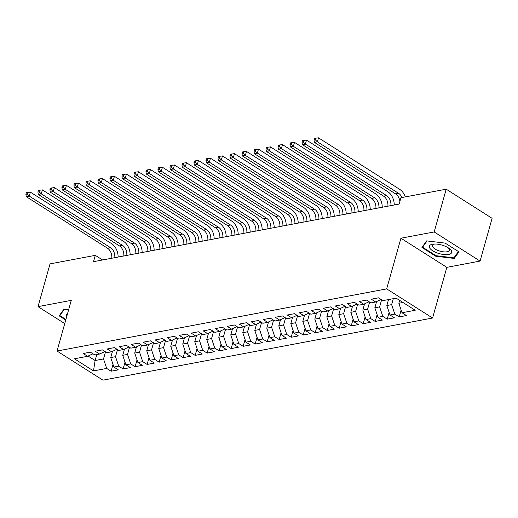 <?xml version="1.0" encoding="UTF-8"?>
<svg xmlns="http://www.w3.org/2000/svg" width="518" height="518" viewBox="0 0 518 518"><rect width="100%" height="100%" fill="white"/><g stroke="black" fill="none" stroke-linecap="round" stroke-linejoin="round"><path stroke-width="0.78" d="M480.082 261.078L434.181 231.954L400.926 238.222L446.827 267.346L480.082 261.078L492.1 218.318L446.199 189.193L400.938 197.727L399.158 204.06L93.518 261.681L95.299 255.348L50.039 263.876L38.021 306.637L64.75 323.588M446.827 267.346L432.588 318.02L102.933 380.16L57.032 351.036L386.681 288.895L432.588 318.02M96.795 354.571L95.118 360.528L93.499 370.914L106.702 368.427L111.111 371.218L118.311 369.858L113.908 367.068L118.706 366.161L123.116 368.958L130.316 367.599L125.913 364.801L130.711 363.901L135.12 366.692L142.321 365.332L137.917 362.542L142.715 361.635L147.125 364.432L154.325 363.073L149.922 360.275L154.72 359.375L159.13 362.166L166.33 360.806L161.927 358.016L166.725 357.109L171.134 359.906L178.334 358.547L173.931 355.749L178.729 354.843L183.139 357.64L190.339 356.28L185.936 353.49L190.734 352.583L195.144 355.38L202.344 354.021L197.941 351.223L202.739 350.317L207.148 353.114L214.348 351.754L209.945 348.964L214.743 348.057L219.153 350.854L226.353 349.495L221.95 346.697L226.748 345.791L231.157 348.588L238.358 347.228L233.955 344.438L238.759 343.531L243.162 346.322L250.362 344.969L245.959 342.171L250.764 341.265L255.167 344.062L262.367 342.702L257.964 339.912L262.768 339.005L267.171 341.796L274.372 340.443L269.969 337.645L274.773 336.739L279.176 339.536L286.376 338.176L281.973 335.386L286.778 334.479L291.181 337.27L298.381 335.917L293.978 333.119L298.782 332.213L303.185 335.01L310.386 333.65L305.983 330.86L310.787 329.953L315.19 332.744L322.39 331.39L317.987 328.593L322.792 327.687L327.195 330.484L334.395 329.124L329.992 326.334L334.796 325.427L339.199 328.218L346.4 326.864L341.997 324.067L346.801 323.161L351.204 325.958L358.404 324.598L354.001 321.808L358.806 320.901L363.209 323.692L370.409 322.338L366.006 319.541L370.81 318.635L375.213 321.432L382.413 320.072L378.01 317.281L382.815 316.375L387.218 319.166L394.418 317.812L390.015 315.015L394.82 314.109L399.223 316.906L406.423 315.546L402.02 312.755L398.841 303.27L402.972 302.493M93.499 370.914L74.391 358.793L87.6 356.3L92.955 353.775M402.02 312.755L415.222 310.263L396.121 298.141L382.912 300.628L378.509 297.837L371.309 299.197L375.712 301.988L370.907 302.894L366.504 300.097L359.304 301.457L363.707 304.254L358.903 305.16L354.5 302.363L347.3 303.723L351.703 306.514L346.898 307.42L342.495 304.623L335.295 305.983L339.698 308.78L334.893 309.686L330.49 306.889L323.29 308.249L327.693 311.04L322.889 311.946L318.486 309.149L311.286 310.509L315.689 313.306L310.884 314.212L306.481 311.415L299.281 312.775L303.684 315.566L298.88 316.472L294.477 313.681L287.276 315.035L291.679 317.832L286.875 318.738L282.472 315.941L275.272 317.301L279.675 320.092L274.87 320.998L270.467 318.207L263.267 319.561L267.67 322.358L262.866 323.264L258.463 320.467L251.262 321.827L255.665 324.618L250.861 325.524L246.458 322.733L239.258 324.087L243.661 326.884L238.856 327.79L234.453 324.993L227.253 326.353L231.656 329.144L226.852 330.05L222.449 327.259L215.248 328.613L219.651 331.41L214.847 332.316L210.444 329.519L203.244 330.879L207.647 333.67L202.842 334.576L198.439 331.785L191.239 333.139L195.642 335.936L190.838 336.842L186.435 334.045L179.234 335.405L183.637 338.196L178.833 339.102L174.43 336.311L167.23 337.665L171.633 340.462L166.828 341.368L162.425 338.571L155.225 339.931L159.628 342.722L154.824 343.628L150.421 340.838L143.221 342.191L147.624 344.988L142.819 345.894L138.416 343.097L131.216 344.457L135.619 347.248L130.814 348.154L126.411 345.364L119.211 346.717L123.614 349.514L118.81 350.421L114.407 347.623L107.207 348.983L111.61 351.774L106.805 352.68L102.402 349.89L95.202 351.243L99.605 354.04L94.8 354.947L90.397 352.149L83.197 353.509L87.6 356.3M393.311 298.672L391.634 304.629L386.836 305.536L388.506 299.579M394.82 314.109L391.634 304.629M390.015 315.015L386.836 305.536M381.624 299.812L379.629 306.889L374.831 307.796L376.573 301.58M382.815 316.375L379.629 306.889M378.01 317.281L374.831 307.796M375.712 301.988L381.067 299.456M369.619 302.072L367.625 309.155L362.827 310.062L364.568 303.846M370.81 318.635L367.625 309.155M366.006 319.541L362.827 310.062M363.707 304.254L369.062 301.722M357.614 304.338L355.62 311.415L350.822 312.322L352.564 306.106M358.806 320.901L355.62 311.415M354.001 321.808L350.822 312.322M351.703 306.514L357.057 303.982M345.61 306.598L343.615 313.681L338.817 314.588L340.559 308.372M346.801 323.161L343.615 313.681M341.997 324.067L338.817 314.588M339.698 308.78L345.053 306.248M333.605 308.864L331.611 315.941L326.813 316.848L328.554 310.632M334.796 325.427L331.611 315.941M329.992 326.334L326.813 316.848M327.693 311.04L333.048 308.508M321.6 311.124L319.606 318.207L314.808 319.114L316.55 312.898M322.792 327.687L319.606 318.207M317.987 328.593L314.808 319.114M315.689 313.306L321.043 310.774M309.596 313.39L307.601 320.467L302.803 321.374L304.545 315.158M310.787 329.953L307.601 320.467M305.983 330.86L302.803 321.374M303.684 315.566L309.039 313.04M297.591 315.65L295.597 322.733L290.799 323.64L292.541 317.424M298.782 332.213L295.597 322.733M293.978 333.119L290.799 323.64M291.679 317.832L297.034 315.3M285.58 317.916L283.592 324.993L278.794 325.9L280.536 319.684M286.778 334.479L283.592 324.993M281.973 335.386L278.794 325.9M279.675 320.092L285.029 317.566M273.575 320.176L271.587 327.259L266.783 328.166L268.531 321.95M274.773 336.739L271.587 327.259M269.969 337.645L266.783 328.166M267.67 322.358L273.025 319.826M261.571 322.442L259.583 329.519L254.778 330.426L256.527 324.21M262.768 339.005L259.583 329.519M257.964 339.912L254.778 330.426M255.665 324.618L261.02 322.092M249.566 324.702L247.578 331.785L242.774 332.692L244.522 326.476M250.764 341.265L247.578 331.785M245.959 342.171L242.774 332.692M243.661 326.884L249.016 324.352M237.561 326.968L235.573 334.045L230.769 334.952L232.517 328.736M238.759 343.531L235.573 334.045M233.955 344.438L230.769 334.952M231.656 329.144L237.011 326.618M225.557 329.228L223.569 336.311L218.764 337.218L220.513 331.002M226.748 345.791L223.569 336.311M221.95 346.697L218.764 337.218M219.651 331.41L225.006 328.878M213.552 331.494L211.564 338.571L206.76 339.478L208.508 333.262M214.743 348.057L211.564 338.571M209.945 348.964L206.76 339.478M207.647 333.67L213.002 331.144M201.547 333.754L199.559 340.838L194.755 341.744L196.503 335.528M202.739 350.317L199.559 340.838M197.941 351.223L194.755 341.744M195.642 335.936L200.997 333.404M189.543 336.02L187.555 343.097L182.75 344.004L184.499 337.788M190.734 352.583L187.555 343.097M185.936 353.49L182.75 344.004M183.637 338.196L188.992 335.67M177.538 338.28L175.55 345.364L170.746 346.27L172.494 340.054M178.729 354.843L175.55 345.364M173.931 355.749L170.746 346.27M171.633 340.462L176.988 337.93M165.533 340.546L163.546 347.63L158.741 348.53L160.489 342.314M166.725 357.109L163.546 347.63M161.927 358.016L158.741 348.53M159.628 342.722L164.983 340.196M153.529 342.806L151.541 349.89L146.736 350.796L148.485 344.58M154.72 359.375L151.541 349.89M149.922 360.275L146.736 350.796M147.624 344.988L152.978 342.456M141.524 345.072L139.536 352.156L134.732 353.056L136.48 346.84M142.715 361.635L139.536 352.156M137.917 362.542L134.732 353.056M135.619 347.248L140.974 344.723M129.519 347.332L127.532 354.416L122.727 355.322L124.475 349.106M130.711 363.901L127.532 354.416M125.913 364.801L122.727 355.322M123.614 349.514L128.969 346.982M117.515 349.598L115.527 356.682L110.722 357.582L112.471 351.366M118.706 366.161L115.527 356.682M113.908 367.068L110.722 357.582M111.61 351.774L116.964 349.249M105.51 351.858L103.522 358.942L95.118 360.528L88.092 356.067M106.702 368.427L103.522 358.942M99.605 354.04L104.96 351.508M434.181 231.954L446.199 189.193M57.032 351.036L71.277 300.362L38.021 306.637M400.926 238.222L386.681 288.895M102.59 259.971L95.299 255.348M399.65 300.382L398.841 303.27M68.609 309.848L63.837 309.278L59.162 315.851L65.747 320.027M421.95 247.455L435.774 256.229L454.267 258.43L458.942 251.858L445.117 243.091L426.618 240.889L421.95 247.455M111.111 371.218L113.021 364.419M123.116 368.958L125.026 362.16M135.12 366.692L137.03 359.893M147.125 364.432L149.035 357.634M159.13 362.166L161.04 355.367M171.134 359.906L173.044 353.108M183.139 357.64L185.049 350.841M195.144 355.38L197.054 348.582M207.148 353.114L209.058 346.315M219.153 350.854L221.063 344.056M231.157 348.588L233.068 341.789M243.162 346.322L245.072 339.53M255.167 344.062L257.077 337.263M267.171 341.796L269.082 335.004M279.176 339.536L281.086 332.737M291.181 337.27L293.091 330.478M303.185 335.01L305.096 328.211M315.19 332.744L317.1 325.951M327.195 330.484L329.105 323.685M339.199 328.218L341.109 321.425M351.204 325.958L353.114 319.159M363.209 323.692L365.119 316.899M375.213 321.432L377.123 314.633M387.218 319.166L389.128 312.367M399.223 316.906L401.133 310.107M435.929 255.659L435.774 256.229M454.765 256.663L454.267 258.43M111.791 258.236A8.916 6.494 79.3 0 0 107.479 248.193L26.276 196.678L29.28 196.108L27.098 194.069L27.545 192.489L26.347 192.715L25.9 194.295L27.098 194.069M114.789 257.673A8.916 6.494 79.3 0 0 110.476 247.63L29.28 196.108L30.394 192.152L111.59 243.667A13.371 9.738 -100.7 0 1 118.136 257.038M30.394 192.152L27.545 192.489M25.9 194.295L26.276 196.678M123.796 255.976A8.916 6.494 79.3 0 0 119.483 245.933L38.28 194.412L41.285 193.849L39.103 191.809L39.549 190.223L38.351 190.449L37.905 192.036L39.103 191.809M126.793 255.406A8.916 6.494 79.3 0 0 122.481 245.364L41.285 193.849L42.398 189.892L123.595 241.407A13.371 9.738 -100.7 0 1 130.141 254.778M42.398 189.892L39.549 190.223M37.905 192.036L38.28 194.412M135.8 253.71A8.916 6.494 79.3 0 0 131.488 243.667L50.285 192.152L53.289 191.582L51.107 189.543L51.554 187.963L50.356 188.189L49.909 189.769L51.107 189.543M138.798 253.147A8.916 6.494 79.3 0 0 134.486 243.104L53.289 191.582L54.403 187.626L135.599 239.141A13.371 9.738 -100.7 0 1 142.146 252.512M54.403 187.626L51.554 187.963M49.909 189.769L50.285 192.152M67.625 313.351A11.59 4.468 -164.3 0 0 66.828 316.2M65.909 319.457L59.829 315.598L64.29 309.33M60.146 314.465L59.829 315.598M443.259 245.513A11.59 4.468 -164.3 0 0 433.715 244.062A11.59 4.468 -164.3 0 0 429.545 247.682A11.59 4.468 -164.3 0 0 437.807 253.172A11.59 4.468 -164.3 0 0 450.058 254.034A11.59 4.468 -164.3 0 0 449.106 248.394A11.59 4.468 -164.3 0 0 443.259 245.513M434.867 244.017A8.774 3.386 -164.3 0 0 432.491 245.526A8.774 3.386 -164.3 0 0 438.875 250.803A8.774 3.386 -164.3 0 0 449.384 250.272A8.774 3.386 -164.3 0 0 448.141 247.753M458.417 251.528L453.93 257.841L436.007 255.711L422.61 247.209L427.072 240.941M422.928 246.076L422.61 247.209M147.805 251.444A8.916 6.494 79.3 0 0 143.492 241.407L62.289 189.886L65.294 189.323L63.112 187.283L63.559 185.697L62.361 185.923L61.914 187.51L63.112 187.283M150.803 250.88A8.916 6.494 79.3 0 0 146.49 240.838L65.294 189.323L66.408 185.36L147.604 236.881A13.371 9.738 -100.7 0 1 154.15 250.252M66.408 185.36L63.559 185.697M61.914 187.51L62.289 189.886M159.809 249.184A8.916 6.494 79.3 0 0 155.497 239.141L74.301 187.626L77.299 187.056L75.116 185.017L75.563 183.437L74.365 183.663L73.919 185.243L75.116 185.017M162.807 248.621A8.916 6.494 79.3 0 0 158.495 238.578L77.299 187.056L78.412 183.1L159.609 234.615A13.371 9.738 -100.7 0 1 166.155 247.986M78.412 183.1L75.563 183.437M73.919 185.243L74.301 187.626M171.814 246.918A8.916 6.494 79.3 0 0 167.502 236.881L86.305 185.36L89.303 184.796L87.121 182.757L87.568 181.171L86.37 181.397L85.923 182.983L87.121 182.757M174.812 246.354A8.916 6.494 79.3 0 0 170.5 236.312L89.303 184.796L90.417 180.834L171.613 232.355A13.371 9.738 -100.7 0 1 178.16 245.726M90.417 180.834L87.568 181.171M85.923 182.983L86.305 185.36M183.819 244.658A8.916 6.494 79.3 0 0 179.506 234.615L98.31 183.1L101.308 182.53L99.126 180.491L99.573 178.911L98.375 179.131L97.928 180.717L99.126 180.491M186.817 244.095A8.916 6.494 79.3 0 0 182.504 234.052L101.308 182.53L102.422 178.574L183.618 230.089A13.371 9.738 -100.7 0 1 190.164 243.46M102.422 178.574L99.573 178.911M97.928 180.717L98.31 183.1M195.823 242.392A8.916 6.494 79.3 0 0 191.511 232.355L110.315 180.834L113.312 180.27L111.13 178.231L111.577 176.644L110.379 176.871L109.933 178.457L111.13 178.231M198.821 241.828A8.916 6.494 79.3 0 0 194.509 231.786L113.312 180.27L114.426 176.308L195.623 227.829A13.371 9.738 -100.7 0 1 202.169 241.2M114.426 176.308L111.577 176.644M109.933 178.457L110.315 180.834M207.828 240.132A8.916 6.494 79.3 0 0 203.516 230.089L122.319 178.574L125.317 178.004L123.135 175.965L123.582 174.385L122.384 174.605L121.937 176.191L123.135 175.965M210.826 239.569A8.916 6.494 79.3 0 0 206.514 229.526L125.317 178.004L126.431 174.048L207.627 225.563A13.371 9.738 -100.7 0 1 214.174 238.934M126.431 174.048L123.582 174.385M121.937 176.191L122.319 178.574M219.833 237.866A8.916 6.494 79.3 0 0 215.52 227.829L134.324 176.308L137.322 175.744L135.14 173.705L135.587 172.118L134.389 172.345L133.942 173.931L135.14 173.705M222.831 237.302A8.916 6.494 79.3 0 0 218.518 227.26L137.322 175.744L138.435 171.782L219.632 223.303A13.371 9.738 -100.7 0 1 226.178 236.674M138.435 171.782L135.587 172.118M133.942 173.931L134.324 176.308M231.837 235.606A8.916 6.494 79.3 0 0 227.525 225.563L146.329 174.048L149.326 173.478L147.144 171.439L147.591 169.852L146.393 170.079L145.946 171.665L147.144 171.439M234.835 235.042A8.916 6.494 79.3 0 0 230.523 225L149.326 173.478L150.44 169.522L231.637 221.037A13.371 9.738 -100.7 0 1 238.183 234.408M150.44 169.522L147.591 169.852M145.946 171.665L146.329 174.048M243.842 233.34A8.916 6.494 79.3 0 0 239.53 223.303L158.333 171.782L161.331 171.218L159.149 169.179L159.596 167.592L158.398 167.819L157.951 169.399L159.149 169.179M246.84 232.776A8.916 6.494 79.3 0 0 242.528 222.734L161.331 171.218L162.445 167.256L243.641 218.777A13.371 9.738 -100.7 0 1 250.188 232.148M162.445 167.256L159.596 167.592M157.951 169.399L158.333 171.782M255.847 231.08A8.916 6.494 79.3 0 0 251.534 221.037L170.338 169.522L173.336 168.952L171.16 166.913L171.6 165.326L170.403 165.553L169.956 167.139L171.16 166.913M258.845 230.51A8.916 6.494 79.3 0 0 254.532 220.474L173.336 168.952L174.449 164.996L255.646 216.511A13.371 9.738 -100.7 0 1 262.192 229.882M174.449 164.996L171.6 165.326M169.956 167.139L170.338 169.522M267.851 228.814A8.916 6.494 79.3 0 0 263.539 218.777L182.342 167.256L185.34 166.692L183.165 164.653L183.605 163.066L182.407 163.293L181.96 164.873L183.165 164.653M270.849 228.25A8.916 6.494 79.3 0 0 266.537 218.207L185.34 166.692L186.454 162.73L267.651 214.251A13.371 9.738 -100.7 0 1 274.197 227.622M186.454 162.73L183.605 163.066M181.96 164.873L182.342 167.256M279.856 226.554A8.916 6.494 79.3 0 0 275.544 216.511L194.347 164.996L197.345 164.426L195.169 162.387L195.61 160.8L194.412 161.027L193.965 162.613L195.169 162.387M282.854 225.984A8.916 6.494 79.3 0 0 278.542 215.948L197.345 164.426L198.459 160.47L279.655 211.985A13.371 9.738 -100.7 0 1 286.201 225.356M198.459 160.47L195.61 160.8M193.965 162.613L194.347 164.996M291.861 224.288A8.916 6.494 79.3 0 0 287.548 214.251L206.352 162.73L209.35 162.166L207.174 160.12L207.614 158.54L206.417 158.767L205.97 160.347L207.174 160.12M294.859 223.724A8.916 6.494 79.3 0 0 290.546 213.681L209.35 162.166L210.463 158.204L291.66 209.725A13.371 9.738 -100.7 0 1 298.206 223.096M210.463 158.204L207.614 158.54M205.97 160.347L206.352 162.73M303.865 222.028A8.916 6.494 79.3 0 0 299.553 211.985L218.356 160.47L221.354 159.9L219.179 157.861L219.619 156.274L218.421 156.501L217.974 158.087L219.179 157.861M306.863 221.458A8.916 6.494 79.3 0 0 302.551 211.422L221.354 159.9L222.468 155.944L303.665 207.459A13.371 9.738 -100.7 0 1 310.211 220.83M222.468 155.944L219.619 156.274M217.974 158.087L218.356 160.47M315.87 219.761A8.916 6.494 79.3 0 0 311.558 209.725L230.361 158.204L233.359 157.64L231.183 155.594L231.624 154.014L230.426 154.241L229.979 155.821L231.183 155.594M318.868 219.198A8.916 6.494 79.3 0 0 314.555 209.155L233.359 157.64L234.473 153.678L315.669 205.199A13.371 9.738 -100.7 0 1 322.215 218.564M234.473 153.678L231.624 154.014M229.979 155.821L230.361 158.204M327.875 217.502A8.916 6.494 79.3 0 0 323.562 207.459L242.366 155.944L245.364 155.374L243.188 153.334L243.628 151.748L242.43 151.975L241.984 153.561L243.188 153.334M330.873 216.932A8.916 6.494 79.3 0 0 326.56 206.896L245.364 155.374L246.477 151.418L327.674 202.933A13.371 9.738 -100.7 0 1 334.22 216.304M246.477 151.418L243.628 151.748M241.984 153.561L242.366 155.944M339.879 215.235A8.916 6.494 79.3 0 0 335.567 205.193L254.37 153.678L257.368 153.114L255.193 151.068L255.633 149.488L254.435 149.715L253.988 151.295L255.193 151.068M342.877 214.672A8.916 6.494 79.3 0 0 338.565 204.629L257.368 153.114L258.482 149.152L339.678 200.673A13.371 9.738 -100.7 0 1 346.225 214.038M258.482 149.152L255.633 149.488M253.988 151.295L254.37 153.678M351.884 212.976A8.916 6.494 79.3 0 0 347.572 202.933L266.375 151.418L269.373 150.848L267.197 148.808L267.638 147.222L266.44 147.449L265.993 149.035L267.197 148.808M354.882 212.406A8.916 6.494 79.3 0 0 350.569 202.37L269.373 150.848L270.487 146.892L351.683 198.407A13.371 9.738 -100.7 0 1 358.229 211.778M270.487 146.892L267.638 147.222M265.993 149.035L266.375 151.418M363.889 210.709A8.916 6.494 79.3 0 0 359.576 200.667L278.38 149.152L281.378 148.588L279.202 146.542L279.642 144.962L278.444 145.189L277.998 146.769L279.202 146.542M366.886 210.146A8.916 6.494 79.3 0 0 362.574 200.103L281.378 148.588L282.491 144.626L363.688 196.147A13.371 9.738 -100.7 0 1 370.234 209.512M282.491 144.626L279.642 144.962M277.998 146.769L278.38 149.152M375.893 208.45A8.916 6.494 79.3 0 0 371.581 198.407L290.384 146.892L293.382 146.322L291.207 144.282L291.647 142.696L290.449 142.923L290.002 144.509L291.207 144.282M378.898 207.88A8.916 6.494 79.3 0 0 374.579 197.844L293.382 146.322L294.496 142.366L375.692 193.881A13.371 9.738 -100.7 0 1 382.239 207.252M294.496 142.366L291.647 142.696M290.002 144.509L290.384 146.892M387.898 206.183A8.916 6.494 79.3 0 0 383.585 196.141L302.389 144.626L305.387 144.062L303.211 142.016L303.652 140.436L302.454 140.663L302.007 142.243L303.211 142.016M390.902 205.62A8.916 6.494 79.3 0 0 386.583 195.577L305.387 144.062L306.501 140.1L387.697 191.621A13.371 9.738 -100.7 0 1 394.243 204.986M306.501 140.1L303.652 140.436M302.007 142.243L302.389 144.626M399.883 201.496A8.916 6.494 79.3 0 0 395.59 193.881L314.394 142.366L317.392 141.796L315.216 139.756L315.656 138.17L314.458 138.397L314.012 139.983L315.216 139.756M401.987 197.533A8.916 6.494 79.3 0 0 398.588 193.318L317.392 141.796L318.505 137.84L399.702 189.355A13.371 9.738 -100.7 0 1 405.27 196.911M318.505 137.84L315.656 138.17M314.012 139.983L314.394 142.366M107.479 248.193L110.476 247.63M119.483 245.933L122.481 245.364M131.488 243.667L134.486 243.104M143.492 241.407L146.49 240.838M155.497 239.141L158.495 238.578M167.502 236.881L170.5 236.312M179.506 234.615L182.504 234.052M191.511 232.355L194.509 231.786M203.516 230.089L206.514 229.526M215.52 227.829L218.518 227.26M227.525 225.563L230.523 225M239.53 223.303L242.528 222.734M251.534 221.037L254.532 220.474M263.539 218.777L266.537 218.207M275.544 216.511L278.542 215.948M287.548 214.251L290.546 213.681M299.553 211.985L302.551 211.422M311.558 209.725L314.555 209.155M323.562 207.459L326.56 206.896M335.567 205.193L338.565 204.629M347.572 202.933L350.569 202.37M359.576 200.667L362.574 200.103M371.581 198.407L374.579 197.844M383.585 196.141L386.583 195.577M395.59 193.881L398.588 193.318"/></g></svg>
